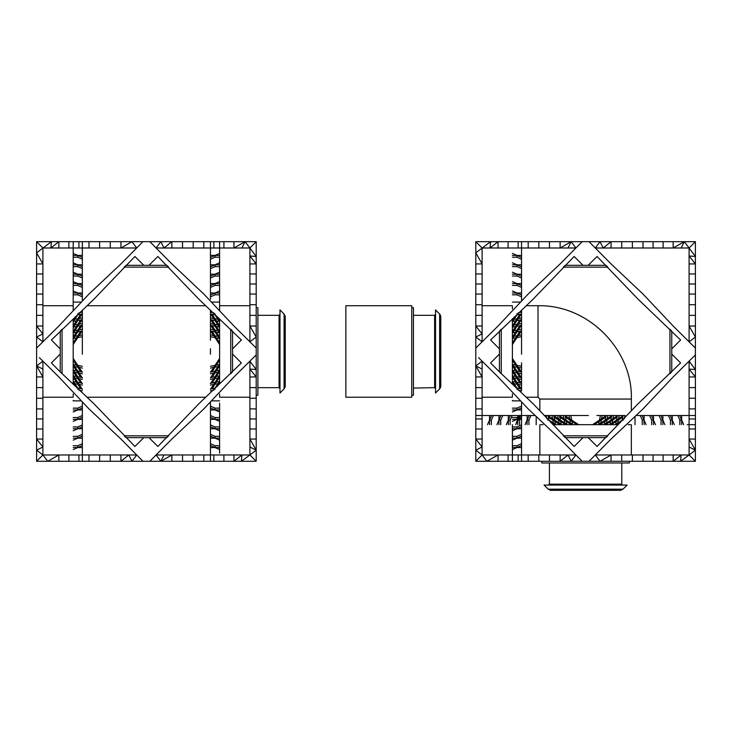 <?xml version="1.0" encoding="UTF-8"?>
<svg xmlns="http://www.w3.org/2000/svg" width="732" height="732" viewBox="0 0 732 732"><rect width="100%" height="100%" fill="white"/><g stroke="black" fill="none" stroke-linecap="round" stroke-linejoin="round"><path stroke-width="1.1" d="M42.904 305.729L73.2 305.729M86.998 305.729L205.802 305.729M256.2 395.399L257.893 395.234L257.893 307.733L256.2 307.559M257.893 307.733L257.893 395.234M258.03 387.667L279.075 387.667L279.99 388.591L279.075 387.667L279.075 315.3L258.03 315.3M279.99 393.029L284.089 388.884L285.233 386.551L285.233 316.416L284.089 314.074L279.99 309.938L279.99 393.029M279.99 314.367L279.075 315.3L279.99 314.367M219.6 305.729L249.896 305.729M219.6 409.966L215.025 409.92L215.025 408.136L219.6 408.136L215.025 408.182M210.45 407.953L215.025 409.92M219.6 255.404L215.025 255.45L215.025 257.234L219.6 257.234L215.025 257.188M219.6 438.157L215.025 438.111L215.025 436.327L219.6 436.327L215.025 436.373M210.45 436.144L215.025 438.111M219.6 419.363L215.025 419.317L215.025 417.533L219.6 417.533L215.025 417.579M219.6 264.801L215.025 264.847L215.025 266.631L219.6 266.631L215.025 266.585M210.45 266.814L215.025 264.847M219.6 293.001L215.025 293.047L215.025 294.831L219.6 294.831L215.025 294.776M214.97 293.056L210.45 295.014M210.45 417.35L215.025 419.317M219.6 283.595L215.025 283.65L215.025 285.425L219.6 285.425L215.025 285.379M214.97 283.659L210.45 285.608M219.6 274.198L215.025 274.253L215.025 276.028L219.6 276.028L215.025 275.982M210.45 276.211L215.025 274.253M219.6 447.554L215.025 447.508L215.025 445.724L219.6 445.724L215.025 445.77M210.45 445.541L215.025 447.508M210.45 257.417L215.025 255.45M219.6 428.76L215.025 428.714L215.025 426.93L219.6 426.93L215.025 426.976M210.45 426.747L215.025 428.714M215.025 313.708L215.025 314.257M214.613 377.721C213.341 379.048 213.46 379.13 214.97 377.977L215.025 377.346C216.718 376.083 216.718 376.275 215.025 377.932L215.025 377.639M219.6 375.809L216.269 376.477L219.6 371.6M210.45 383.678L213.781 378.618L210.45 379.469M214.613 372.048C213.341 373.366 213.46 373.448 214.97 372.295L215.025 371.673C216.718 370.41 216.718 370.602 215.025 372.249L215.025 371.966M219.6 370.136L216.269 370.795L219.6 365.927M210.45 378.005L213.781 372.945L210.45 373.796M215.025 389.25L215.025 388.71M214.613 366.366C213.341 367.684 213.46 367.775 214.97 366.613L215.025 365.991C216.718 364.728 216.718 364.92 215.025 366.576L215.025 366.284M219.6 364.454L216.269 365.122L219.6 360.245M210.45 372.323L213.781 367.263L210.45 368.114M219.6 327.149L216.269 326.49L219.6 331.358M214.613 325.237C213.341 323.919 213.46 323.837 214.97 324.99L215.025 325.612C216.718 326.875 216.718 326.682 215.025 325.035L215.025 325.319M210.45 319.28L213.781 324.34L210.45 323.489M219.6 338.513L216.269 337.845L219.6 342.722M214.613 336.601C213.341 335.274 213.46 335.192 214.97 336.345L215.025 336.967C216.718 338.239 216.718 338.047 215.025 336.391L215.025 336.683M210.45 330.644L213.781 335.695L210.45 334.853M219.6 321.476L216.269 320.808L219.6 325.685M214.613 319.564C213.341 318.237 213.46 318.155 214.97 319.308L215.025 319.939C216.718 321.202 216.718 321.009 215.025 319.353L215.025 319.646M210.45 313.607L213.781 318.667L210.45 317.816M214.613 383.403C213.341 384.721 213.46 384.803 214.97 383.65L215.025 383.028C216.718 381.765 216.718 381.958 215.025 383.605L215.025 383.321M219.6 381.491L216.269 382.15L219.6 377.282M210.45 389.36L213.781 384.3L210.45 385.151M219.6 332.831L216.269 332.163L219.6 337.04M214.613 330.919C213.341 329.601 213.46 329.51 214.97 330.672L215.025 331.294C216.718 332.557 216.718 332.365 215.025 330.708L215.025 331.001M210.45 324.962L213.781 330.022L210.45 329.171M36.6 241.679L42.904 247.992L50.874 247.992L51.423 241.679L36.6 241.679L36.6 348.057L58.844 326.014L88.975 294.054L120.936 263.923L142.969 241.679L219.6 241.679L219.6 306.735L219.6 241.679L256.2 241.679L256.2 354.91L245.083 365.927L256.2 354.91L256.2 376.953L249.896 376.953L249.896 361.16L256.2 369.605L249.896 369.056L256.2 376.953L256.2 461.279L249.896 454.975L249.896 439.044L256.2 439.044M219.6 310.789L219.6 308.959L219.6 310.789M219.6 320.57L219.6 354.617L219.6 320.57M219.6 382.388L219.6 354.617L219.6 382.388M219.6 394.008L219.6 396.222M219.6 453.145L219.6 403.085L219.6 453.145M36.6 461.279L47.717 461.279L58.844 454.975L42.904 454.975L42.904 447.005L36.6 450.162L42.904 454.975L36.6 461.279L36.6 376.953L42.904 376.953L42.904 361.16L58.844 376.953L88.975 408.904L120.936 439.044L142.969 461.279L149.831 461.279L156.081 454.975L203.825 454.975L203.825 461.279L210.45 461.279L210.45 401.877L210.45 461.279L256.2 461.279M219.6 308.959L219.6 306.735M210.45 354.242L210.45 348.716M210.45 299.251L210.45 249.822L210.45 299.251M210.45 310.112L210.45 340.206L210.45 310.112M210.45 241.679L210.45 249.822L210.45 241.679M78.187 336.601C79.459 335.274 79.34 335.192 77.83 336.345L77.775 336.967C76.082 338.239 76.082 338.047 77.775 336.391L77.775 336.683M73.2 338.513L76.531 337.845L73.2 342.722M82.35 330.644L79.019 335.695L82.35 334.853M78.187 330.919C79.459 329.601 79.34 329.51 77.83 330.672L77.775 331.294C76.082 332.557 76.082 332.365 77.775 330.708L77.775 331.001M73.2 332.831L76.531 332.163L73.2 337.04M82.35 324.962L79.019 330.022L82.35 329.171M78.187 325.237C79.459 323.919 79.34 323.837 77.83 324.99L77.775 325.612C76.082 326.875 76.082 326.682 77.775 325.035L77.775 325.319M73.2 327.149L76.531 326.49L73.2 331.358M82.35 319.28L79.019 324.34L82.35 323.489M78.187 319.564C79.459 318.237 79.34 318.155 77.83 319.308L77.775 319.939C76.082 321.202 76.082 321.009 77.775 319.353L77.775 319.646M73.2 321.476L76.531 320.808L73.2 325.685M82.35 313.607L79.019 318.667L82.35 317.816M77.775 313.708L77.775 314.257M73.2 293.001L77.775 293.047L77.775 294.831L73.2 294.831L77.775 294.776M82.35 295.014L77.775 293.047M73.2 283.595L77.775 283.65L77.775 285.425L73.2 285.425L77.775 285.379M82.35 285.608L77.775 283.65M73.2 274.198L77.775 274.253L77.775 276.028L73.2 276.028L77.775 275.982M82.35 276.211L77.775 274.253M73.2 264.801L77.775 264.847L77.775 266.631L73.2 266.631L77.775 266.585M82.35 266.814L77.775 264.847M73.2 255.404L77.775 255.45L77.775 257.234L73.2 257.234L77.775 257.188M82.35 257.417L77.775 255.45M73.2 447.554L77.775 447.508L77.775 445.724L73.2 445.724L77.775 445.77M82.35 445.541L77.775 447.508M73.2 438.157L77.775 438.111L77.775 436.327L73.2 436.327L77.775 436.373M82.35 436.144L77.775 438.111M73.2 428.76L77.775 428.714L77.775 426.93L73.2 426.93L77.775 426.976M77.83 428.705L82.35 426.747M73.2 419.363L77.775 419.317L77.775 417.533L73.2 417.533L77.775 417.579M77.83 419.308L82.35 417.35M73.2 409.966L77.775 409.92L77.775 408.136L73.2 408.136L77.775 408.182M82.35 407.953L77.775 409.92M73.2 364.454L76.531 365.122L73.2 360.245M78.187 366.366C79.459 367.684 79.34 367.775 77.83 366.613L77.775 365.991C76.082 364.728 76.082 364.92 77.775 366.576L77.775 366.284M82.35 372.323L79.019 367.263L82.35 368.114M73.2 370.136L76.531 370.795L73.2 365.927M78.187 372.048C79.459 373.366 79.34 373.448 77.83 372.295L77.775 371.673C76.082 370.41 76.082 370.602 77.775 372.249L77.775 371.966M82.35 378.005L79.019 372.945L82.35 373.796M73.2 375.809L76.531 376.477L73.2 371.6M78.187 377.721C79.459 379.048 79.34 379.13 77.83 377.977L77.775 377.346C76.082 376.083 76.082 376.275 77.775 377.932L77.775 377.639M82.35 383.678L79.019 378.618L82.35 379.469M73.2 381.491L76.531 382.15L73.2 377.282M78.187 383.403C79.459 384.721 79.34 384.803 77.83 383.65L77.775 383.028C76.082 381.765 76.082 381.958 77.775 383.605L77.775 383.321M82.35 389.36L79.019 384.3L82.35 385.151M77.775 389.25L77.775 388.71M36.6 263.923L42.904 263.923L36.6 252.805L51.423 241.679L73.2 241.679L73.2 306.735L73.2 241.679L82.35 241.679L82.35 301.09L82.35 241.679L88.975 241.679L88.975 247.992L136.719 247.992L142.969 241.679L131.952 241.679L136.719 247.992L120.936 263.923M73.2 310.789L73.2 308.959L73.2 310.789M73.2 320.57L73.2 354.617L73.2 320.57M73.2 382.388L73.2 354.617L73.2 382.388M73.2 394.008L73.2 396.222M73.2 308.959L73.2 306.735M73.2 400.358L73.2 400.889L81.417 400.889M82.35 310.112L82.35 348.716L82.35 310.112M82.35 354.242L82.35 348.716M42.904 454.975L47.717 461.279L82.35 461.279L82.35 401.877L82.35 461.279L142.969 461.279L128.823 447.005M42.904 341.807L36.6 337.031L42.904 333.911L36.6 326.014L42.904 326.014L42.904 341.807L58.844 326.014M36.6 376.953L36.6 348.057L50.874 333.911M51.423 369.605L42.904 361.16L36.6 365.927L42.904 369.056M39.382 357.673L44.012 362.258M60.244 371.883L51.405 362.962L60.244 354.05L60.244 371.883L94.025 403.854L134.917 446.474L143.829 437.635L148.971 437.635L157.883 446.474L198.775 403.854L241.395 362.962L232.556 354.05L232.556 371.883L231.971 372.478L232.556 371.883M60.244 331.084L60.829 330.489L60.244 331.084L60.244 348.917L51.405 339.996L94.025 299.104L134.917 256.493L143.829 265.323L148.971 265.323L157.883 256.493L198.775 299.104L241.395 339.996L232.556 348.917L232.556 354.05M60.244 348.917L60.244 354.05M60.829 330.489L62.064 329.244L60.829 330.489L62.046 329.263L62.064 373.723L60.829 372.478M163.977 255.953L149.831 241.679L171.864 263.923L203.825 294.054L233.956 326.014L256.2 348.057L233.956 326.014L249.896 341.807L256.2 337.031L249.896 326.014L256.2 326.014M125.41 265.917L124.156 267.153L125.41 265.917L124.156 267.153L125.41 265.917L124.184 267.125L168.644 267.153L167.39 265.917M148.971 265.323L166.795 265.323M126.005 265.323L143.829 265.323M171.864 439.044L149.831 461.279L160.848 461.279L156.081 454.975L171.864 439.044L203.825 408.904L233.956 376.953L249.896 361.16M241.926 369.056L233.956 376.953M231.971 330.489L230.736 329.244L231.971 330.489L230.736 329.244L230.754 373.695L231.971 372.478L230.736 373.723L231.971 372.478M232.556 331.084L232.556 348.917M125.41 437.05L124.156 435.815L125.41 437.05L124.156 435.815L125.41 437.05L124.184 435.833L168.644 435.815L167.39 437.05M126.005 437.635L143.829 437.635M148.971 437.635L166.795 437.635M249.896 255.953L249.896 263.923L256.2 263.923L249.896 255.953L256.2 256.511L249.896 247.992L249.896 255.953M233.956 241.679L233.956 247.992L249.896 247.992L256.2 241.679M249.896 263.923L249.896 294.054L256.2 294.054M203.825 454.975L249.896 454.975L256.2 450.162L249.896 439.044L249.896 408.904L256.2 408.904M249.896 294.054L249.896 341.807M249.896 408.904L249.896 376.953M58.844 247.992L58.844 241.679L50.874 247.992L88.975 247.992M203.825 241.679L203.825 247.992L233.956 247.992L245.083 241.679L249.896 247.992M120.936 241.679L131.952 241.679L120.936 247.992L120.936 241.679L110.276 241.679L110.276 247.992M171.864 247.992L171.864 241.679L163.977 247.992L160.848 241.679L156.081 247.992L203.825 247.992M88.975 241.679L110.276 241.679M42.904 439.044L36.6 439.044L42.904 447.005L42.904 376.953L36.6 365.927M36.6 408.904L42.904 408.904M42.904 247.992L42.904 326.014M36.6 294.054L42.904 294.054M233.956 454.975L233.956 461.279L241.926 454.975L241.377 461.279L249.896 454.975M88.975 461.279L88.975 454.975L58.844 454.975L58.844 461.279M163.977 454.975L160.848 461.279L203.825 461.279M160.848 461.279L171.864 454.975L171.864 461.279M120.936 454.975L136.719 454.975L131.952 461.279L128.823 454.975L120.936 461.279L120.936 454.975L110.276 454.975L110.276 461.279M88.975 454.975L110.276 454.975M475.8 241.679L482.104 247.992L490.074 247.992L490.623 241.679L475.8 241.679L475.8 348.057L498.044 326.014L528.175 294.054L560.136 263.923L582.169 241.679L589.031 241.679L611.064 263.923L643.025 294.054L673.156 326.014L695.4 348.057L695.4 354.91L684.283 365.927L695.4 354.91L695.4 376.953L689.096 376.953L689.096 361.16L695.4 369.605L689.096 369.056L695.4 376.953L695.4 424.679L687.266 424.679L695.4 424.679L695.4 461.279L689.096 454.975L689.096 439.044L695.4 439.044M482.104 341.807L475.8 337.031L482.104 333.911L475.8 326.014L482.104 326.014L482.104 341.807L490.074 333.911M475.8 461.279L486.917 461.279L498.044 454.975L482.104 454.975L482.104 447.005L475.8 450.162L482.104 454.975L475.8 461.279L475.8 348.057L498.044 326.014M475.8 376.953L482.104 376.953L482.104 361.16L498.044 376.953L528.175 408.904L560.136 439.044L582.169 461.279L589.031 461.279L611.064 439.044L643.025 408.904L673.156 376.953L687.989 362.258M490.623 369.605L482.104 361.16L475.8 365.927L482.104 369.056M478.582 357.673L483.212 362.258M499.444 371.883L490.605 362.962L499.444 354.05L499.444 371.883L533.225 403.854L574.117 446.474L583.029 437.635L588.171 437.635L597.083 446.474L637.975 403.854L680.595 362.962L671.756 354.05L671.756 371.883L671.171 372.478L671.756 371.883M499.444 331.084L500.029 330.489L499.444 331.084L499.444 348.917L490.605 339.996L533.225 299.104L574.117 256.493L583.029 265.323L588.171 265.323L597.083 256.493L637.975 299.104L680.595 339.996L671.756 348.917L671.756 354.05M499.444 348.917L499.444 354.05M500.029 330.489L501.264 329.244L500.029 330.489L501.246 329.263L501.264 373.723L500.029 372.478M673.156 241.679L673.156 247.992L681.126 247.992L684.283 241.679L611.064 241.679L611.064 247.992L603.177 247.992L611.064 241.679L600.048 241.679L603.177 247.992L595.281 247.992L600.048 241.679L589.031 241.679L603.177 255.953M560.136 263.923L582.169 241.679L571.152 241.679L575.919 247.992L568.023 255.953L575.919 247.992L568.023 247.992L571.152 241.679L560.136 241.679L560.136 247.992L568.023 247.992M564.61 265.917L563.356 267.153L564.61 265.917L563.356 267.153L564.61 265.917L563.384 267.125L607.844 267.153L606.59 265.917M588.171 265.323L605.995 265.323M565.205 265.323L583.029 265.323M681.126 369.056L689.096 361.16M673.156 326.014L695.4 348.057L695.4 326.014L689.096 326.014L689.096 341.807L695.4 337.031L689.096 326.014L689.096 315.364L695.4 315.364L695.4 326.014M681.126 333.911L689.096 341.807L681.126 333.911M671.171 330.489L669.936 329.244L671.171 330.489L669.936 329.244L671.171 330.489L669.936 329.244L669.954 373.695L671.171 372.478L669.936 373.723L671.171 372.478M671.756 331.084L671.756 348.917M568.023 447.005L575.919 454.975L568.023 454.975L571.152 461.279L582.169 461.279L560.136 439.044M603.177 447.005L595.281 454.975L603.177 447.005M595.281 454.975L600.048 461.279L589.031 461.279L595.281 454.975L611.064 454.975L611.064 461.279L695.4 461.279M564.61 437.05L563.356 435.815L564.61 437.05L563.384 435.833L607.844 435.815L606.59 437.05M565.205 437.635L583.029 437.635M588.171 437.635L605.995 437.635M681.126 247.992L689.096 247.992L695.4 241.679L695.4 315.364M689.096 255.953L689.096 263.923L695.4 263.923L689.096 255.953L695.4 256.511L689.096 247.992L689.096 255.953M689.096 263.923L689.096 294.054L695.4 294.054M611.064 461.279L600.048 461.279L611.064 454.975L689.096 454.975L695.4 450.162L689.096 439.044L689.096 408.904L695.4 408.904M689.096 294.054L689.096 315.364M689.096 408.904L689.096 376.953M475.8 263.923L482.104 263.923L475.8 252.805L490.623 241.679L498.044 241.679L498.044 247.992L560.136 247.992L571.152 241.679M528.175 247.992L528.175 241.679L498.044 241.679L490.074 247.992L498.044 247.992M643.025 241.679L643.025 247.992L673.156 247.992L684.283 241.679L695.4 241.679M528.175 241.679L560.136 241.679M611.064 247.992L643.025 247.992M482.104 439.044L475.8 439.044L482.104 447.005L482.104 376.953L475.8 365.927M475.8 408.904L482.104 408.904M482.104 247.992L482.104 326.014M475.8 294.054L482.104 294.054M673.156 454.975L673.156 461.279L681.126 454.975L680.577 461.279L689.096 454.975M643.025 454.975L643.025 461.279M482.104 454.975L486.917 461.279L571.152 461.279L575.919 454.975M528.175 461.279L528.175 454.975L498.044 454.975L498.044 461.279M560.136 454.975L568.023 454.975L560.136 461.279L560.136 454.975L549.476 454.975L549.476 461.279M528.175 454.975L549.476 454.975M631.35 410.881L631.35 399.059L539.85 399.059L538.02 397.229L538.02 305.729L526.198 305.729M541.68 461.279L541.845 462.972L629.355 462.972L629.52 461.279M629.355 462.972L541.845 462.972M549.412 463.109L549.412 484.154L548.488 485.069L549.412 484.154L621.788 484.154L621.788 463.109M544.05 485.069L548.195 489.168L550.528 490.321L620.672 490.321L623.005 489.168L627.15 485.069L544.05 485.069M622.712 485.069L621.788 484.154L622.712 485.069M631.35 424.679L631.35 454.975M482.104 305.729L512.4 305.729M517.716 417.478L517.716 415.529M518.238 418.402L516.975 419.363L516.975 417.579M512.4 421.376L519.711 418.128M518.677 418.841L517.78 420.049L518.302 418.777L517.03 419.308M521.55 415.52L521.55 453.145L521.55 403.707L521.55 415.529L533.372 415.529L475.8 415.529L521.55 415.529L518.961 417.368M517.78 420.049L519.5 420.104M540.857 424.679L543.071 424.679M512.4 424.679L512.4 453.145L512.4 424.679M552.861 424.679L618.339 424.679L552.861 424.679M628.129 424.679L630.343 424.679M535.202 415.529L533.372 415.529L535.202 415.529M544.233 415.529L582.837 415.529L544.233 415.529M582.837 415.529L588.363 415.529M625.137 415.529L596.873 415.529L625.137 415.529M635.998 415.529L687.266 415.529L635.998 415.529M687.266 415.529L695.4 415.529L687.266 415.529M570.713 419.692C569.395 418.42 569.313 418.548 570.466 420.049L571.088 420.104C572.351 421.806 572.159 421.806 570.512 420.104L570.795 420.104M572.625 424.679L571.966 421.358L576.834 424.679M564.756 415.529L569.816 418.86L568.965 415.529M565.04 419.692C563.713 418.42 563.631 418.548 564.784 420.049L565.406 420.104C566.678 421.806 566.486 421.806 564.829 420.104L565.122 420.104M566.952 424.679L566.284 421.358L571.161 424.679M559.083 415.529L564.134 418.86L563.292 415.529M559.358 419.692C558.04 418.42 557.958 418.548 559.111 420.049L559.733 420.104C560.996 421.806 560.803 421.806 559.157 420.104L559.44 420.104M561.27 424.679L560.602 421.358L565.479 424.679M553.401 415.529L558.461 418.86L557.61 415.529M553.676 419.692C552.358 418.42 552.276 418.548 553.429 420.049L554.051 420.104C555.323 421.806 555.121 421.806 553.474 420.104L553.767 420.104M555.597 424.679L554.929 421.358L559.806 424.679M547.728 415.529L552.779 418.86L551.937 415.529M547.829 420.104L548.378 420.104M527.113 424.679L527.159 420.104L528.943 420.104L528.943 424.679L528.897 420.104M529.126 415.529L527.159 420.104M519.546 420.104L519.546 424.679L519.546 420.104L520.571 417.78M517.716 424.679L517.762 420.104M508.319 424.679L508.365 420.104L510.149 420.104L510.149 424.679L510.103 420.104M510.332 415.529L508.365 420.104M498.922 424.679L498.968 420.104L500.752 420.104L500.752 424.679L500.706 420.104M500.935 415.529L498.968 420.104M489.525 424.679L489.571 420.104L491.355 420.104L491.355 424.679L491.309 420.104M491.538 415.529L489.571 420.104M681.675 424.679L681.629 420.104L679.845 420.104L679.845 424.679L679.891 420.104M681.62 420.049L679.662 415.529M672.278 424.679L672.232 420.104L670.448 420.104L670.448 424.679L670.494 420.104M672.214 420.049L670.265 415.529M662.881 424.679L662.835 420.104L661.051 420.104L661.051 424.679L661.097 420.104M660.868 415.529L662.835 420.104M653.484 424.679L653.438 420.104L651.654 420.104L651.654 424.679L651.7 420.104M653.42 420.049L651.471 415.529M644.087 424.679L644.041 420.104L642.257 420.104L642.257 424.679L642.303 420.104M644.023 420.049L642.074 415.529M598.575 424.679L599.234 421.358L594.366 424.679M600.487 419.692C601.805 418.42 601.887 418.548 600.734 420.049L600.112 420.104C598.849 421.806 599.041 421.806 600.688 420.104L600.405 420.104M606.444 415.529L601.384 418.86L602.235 415.529M604.248 424.679L604.916 421.358L600.039 424.679M606.16 419.692C607.487 418.42 607.569 418.548 606.416 420.049L605.794 420.104C604.522 421.806 604.714 421.806 606.371 420.104L606.078 420.104M612.117 415.529L607.066 418.86L607.908 415.529M609.93 424.679L610.598 421.358L605.721 424.679M611.842 419.692C613.16 418.42 613.242 418.548 612.089 420.049L611.467 420.104C610.204 421.806 610.397 421.806 612.043 420.104L611.76 420.104M617.799 415.529L612.739 418.86L613.59 415.529M615.603 424.679L616.271 421.358L611.394 424.679M617.524 419.692C618.842 418.42 618.924 418.548 617.771 420.049L617.149 420.104C615.877 421.806 616.079 421.806 617.726 420.104L617.433 420.104M623.472 415.529L618.421 418.86L619.263 415.529M623.371 420.104L622.822 420.104M521.55 241.679L521.55 301.081L521.55 241.679M521.55 310.112L521.55 348.716L521.55 310.112M521.55 348.716L521.55 354.242M521.55 391.016L521.55 362.761L521.55 391.016M521.55 401.877L521.55 403.707L521.55 401.877M521.55 453.145L521.55 461.279L521.55 453.145M512.4 461.279L512.4 453.145L512.4 461.279M512.4 306.735L512.4 308.959M512.4 318.74L512.4 384.218L512.4 318.74M512.4 394.008L512.4 396.222M517.387 336.601C518.659 335.274 518.54 335.192 517.03 336.345L516.975 336.967C515.282 338.239 515.282 338.047 516.975 336.391L516.975 336.683M512.4 338.513L515.731 337.845L512.4 342.722M521.55 330.644L518.219 335.695L521.55 334.853M517.387 330.919C518.659 329.601 518.54 329.51 517.03 330.672L516.975 331.294C515.282 332.557 515.282 332.365 516.975 330.708L516.975 331.001M512.4 332.831L515.731 332.163L512.4 337.04M521.55 324.962L518.219 330.022L521.55 329.171M517.387 325.237C518.659 323.919 518.54 323.837 517.03 324.99L516.975 325.612C515.282 326.875 515.282 326.682 516.975 325.035L516.975 325.319M512.4 327.149L515.731 326.49L512.4 331.358M521.55 319.28L518.219 324.34L521.55 323.489M517.387 319.564C518.659 318.237 518.54 318.155 517.03 319.308L516.975 319.939C515.282 321.202 515.282 321.009 516.975 319.353L516.975 319.646M512.4 321.476L515.731 320.808L512.4 325.685M521.55 313.607L518.219 318.667L521.55 317.816M516.975 313.708L516.975 314.257M512.4 293.001L516.975 293.047L516.975 294.831L512.4 294.831L516.975 294.776M521.55 295.014L516.975 293.047M512.4 283.595L516.975 283.65L516.975 285.425L512.4 285.425M521.55 287.447L516.975 285.379M521.55 285.608L516.975 283.65M512.4 274.198L516.975 274.253L516.975 276.028L512.4 276.028M521.55 278.041L516.975 275.982M521.55 276.211L516.975 274.253M512.4 264.801L516.975 264.847L516.975 266.631L512.4 266.631M521.55 268.644L516.975 266.585M521.55 266.814L516.975 264.847M512.4 255.404L516.975 255.45L516.975 257.234L512.4 257.234L516.975 257.188M521.55 257.417L516.975 255.45M512.4 447.554L516.975 447.508L516.975 445.724L512.4 445.724L516.975 445.77M521.55 445.541L516.975 447.508M512.4 438.157L516.975 438.111L516.975 436.327L512.4 436.327M521.55 434.314L516.975 436.373M521.55 436.144L516.975 438.111M512.4 428.76L516.975 428.714L516.975 426.93L512.4 426.93M521.55 424.917L516.975 426.976M517.03 428.705L521.55 426.747M519.299 416.508L516.975 417.533L512.4 417.533M512.4 419.363L516.975 419.317M512.4 409.966L516.975 409.92L516.975 408.136L512.4 408.136L516.975 408.182M521.55 407.953L516.975 409.92M512.4 364.454L515.731 365.122L512.4 360.245M517.387 366.366C518.659 367.684 518.54 367.775 517.03 366.613L516.975 365.991C515.282 364.728 515.282 364.92 516.975 366.576L516.975 366.284M521.55 372.323L518.219 367.263L521.55 368.114M512.4 370.136L515.731 370.795L512.4 365.927M517.387 372.048C518.659 373.366 518.54 373.448 517.03 372.295L516.975 371.673C515.282 370.41 515.282 370.602 516.975 372.249L516.975 371.966M521.55 378.005L518.219 372.945L521.55 373.796M512.4 375.809L515.731 376.477L512.4 371.6M517.387 377.721C518.659 379.048 518.54 379.13 517.03 377.977L516.975 377.346C515.282 376.083 515.282 376.275 516.975 377.932L516.975 377.639M521.55 383.678L518.219 378.618L521.55 379.469M512.4 381.491L515.731 382.15L512.4 377.282M517.387 383.403C518.659 384.721 518.54 384.803 517.03 383.65L516.975 383.028C515.282 381.765 515.282 381.958 516.975 383.605L516.975 383.321M521.55 389.36L518.219 384.3L521.55 385.151M516.975 389.25L516.975 388.71M512.4 400.358L512.4 400.889L520.617 400.889M413.763 315.3L434.625 315.3L435.54 314.367L434.625 315.3L435.54 314.367L434.625 315.3L435.54 314.367L434.625 315.3L434.625 387.667L435.54 388.591L434.625 387.667L435.54 388.591L434.625 387.667L413.58 388.079M440.371 387.878L440.783 386.469L439.639 388.884L435.54 393.029L435.54 309.938L439.639 314.074L440.783 316.416L439.95 314.44M440.371 315.08L440.765 386.771L439.639 388.884L440.783 386.551L440.783 316.526M435.54 388.591L434.625 387.667L435.54 388.591M345.87 305.729L345.87 397.229L411.75 397.229L411.75 305.729L345.87 305.729M411.75 395.399L413.443 395.234L413.443 307.733L411.75 307.559M413.443 307.733L413.443 395.234M285.215 316.197L285.215 386.771M284.089 314.074L284.089 388.884M249.896 273.969L256.2 273.969M249.896 284.016L256.2 284.016M249.896 447.005L256.2 450.162M249.896 418.951L256.2 418.951M249.896 428.998L256.2 428.998M249.896 387.603L256.2 387.603M249.896 398.254L256.2 398.254M249.896 304.713L256.2 304.713M249.896 315.364L256.2 315.364M68.89 241.679L68.89 247.992M78.928 241.679L78.928 247.992M241.926 247.992L245.083 241.679M213.872 241.679L213.872 247.992M223.91 241.679L223.91 247.992M182.524 241.679L182.524 247.992M193.175 241.679L193.175 247.992M99.625 241.679L99.625 247.992M36.6 428.998L42.904 428.998M36.6 418.951L42.904 418.951M36.6 284.016L42.904 284.016M36.6 273.969L42.904 273.969M36.6 315.364L42.904 315.364M36.6 304.713L42.904 304.713M36.6 398.254L42.904 398.254M36.6 387.603L42.904 387.603M223.91 454.975L223.91 461.279M213.872 454.975L213.872 461.279M78.928 454.975L78.928 461.279M68.89 454.975L68.89 461.279M99.625 454.975L99.625 461.279M193.175 454.975L193.175 461.279M182.524 454.975L182.524 461.279M689.096 273.969L695.4 273.969M689.096 284.016L695.4 284.016M689.096 447.005L695.4 450.162M689.096 418.951L695.4 418.951M689.096 428.998L695.4 428.998M689.096 387.603L695.4 387.603M689.096 398.254L695.4 398.254M689.096 304.713L695.4 304.713M508.09 241.679L508.09 247.992M518.128 241.679L518.128 247.992M684.283 241.679L689.096 247.992M653.072 241.679L653.072 247.992M663.11 241.679L663.11 247.992M621.724 241.679L621.724 247.992M632.375 241.679L632.375 247.992M538.825 241.679L538.825 247.992M549.476 241.679L549.476 247.992M475.8 428.998L482.104 428.998M475.8 418.951L482.104 418.951M475.8 284.016L482.104 284.016M475.8 273.969L482.104 273.969M475.8 315.364L482.104 315.364M475.8 304.713L482.104 304.713M475.8 398.254L482.104 398.254M475.8 387.603L482.104 387.603M663.11 454.975L663.11 461.279M653.072 454.975L653.072 461.279M518.128 454.975L518.128 461.279M508.09 454.975L508.09 461.279M538.825 454.975L538.825 461.279M632.375 454.975L632.375 461.279M621.724 454.975L621.724 461.279M620.892 490.294L550.308 490.294M623.005 489.168L548.195 489.168M439.639 314.074L439.639 388.884M42.904 397.229L73.2 397.229M86.998 397.229L205.802 397.229M219.6 397.229L249.896 397.229M219.6 411.979L215.025 409.966L210.45 409.966M215.025 408.136L210.45 406.123M219.6 440.17L215.025 438.157L210.45 438.157M215.025 436.327L210.45 434.314M219.6 262.788L215.025 264.801L210.45 264.801M210.45 268.644L215.025 266.631M215.025 293.001L219.6 290.988L215.025 293.001L210.45 293.001M210.45 296.844L215.025 294.831M219.6 421.376L215.025 419.363L210.45 419.363M215.025 417.533L210.45 415.52M219.6 281.582L215.025 283.595L210.45 283.595M210.45 287.447L215.025 285.425M219.6 272.185L215.025 274.198L210.45 274.198M210.45 278.041L215.025 276.028M219.6 449.567L215.025 447.554L210.45 447.554M215.025 445.724L210.45 443.711M219.6 253.391L215.025 255.404L210.45 255.404M210.45 259.247L215.025 257.234M219.6 430.773L215.025 428.76L210.45 428.76M215.025 426.93L210.45 424.917M219.6 321.833L215.025 314.879L210.45 313.964M210.45 312.134L213.781 312.802M217.413 316.682L219.6 320.003M212.115 382.982L215.025 378.554L217.944 377.968M219.6 369.77L215.025 376.724L210.45 377.639M212.115 377.309L215.025 372.881L217.944 372.295M219.6 364.097L215.025 371.051L210.45 371.966M219.6 381.125L215.025 388.079L210.45 388.994M210.45 390.824L213.781 390.165M219.6 382.955L217.413 386.286M212.115 371.627L215.025 367.199L217.944 366.613M219.6 358.415L215.025 365.369L210.45 366.284M217.944 324.99L215.025 324.404L212.115 319.976M219.6 333.188L215.025 326.234L210.45 325.319M217.944 336.345L215.025 335.768L212.115 331.331M219.6 344.552L215.025 337.598L210.45 336.683M217.944 319.317L215.025 318.731L212.115 314.303M219.6 327.515L215.025 320.561L210.45 319.646M212.115 388.665L215.025 384.236L217.944 383.65M219.6 375.452L215.025 382.406L210.45 383.321M217.944 330.672L215.025 330.086L212.115 325.658M219.6 338.87L215.025 331.916L210.45 331.001M219.6 400.889L211.383 400.889M219.6 302.069L211.383 302.069M80.685 331.331L77.775 335.768L74.856 336.345M73.2 344.552L77.775 337.598L82.35 336.683M80.685 325.658L77.775 330.086L74.856 330.672M73.2 338.87L77.775 331.916L82.35 331.001M80.685 319.976L77.775 324.404L74.856 324.99M73.2 333.188L77.775 326.234L82.35 325.319M80.685 314.303L77.775 318.731L74.856 319.317M73.2 327.515L77.775 320.561L82.35 319.646M73.2 321.833L77.775 314.879L82.35 313.964M82.35 312.134L79.019 312.802M73.2 320.003L75.387 316.682M77.775 293.001L73.2 290.988L77.775 293.001L82.35 293.001M77.775 294.831L82.35 296.844M73.2 281.582L77.775 283.595L82.35 283.595M77.775 285.425L82.35 287.447M73.2 272.185L77.775 274.198L82.35 274.198M77.775 276.028L82.35 278.041M73.2 262.788L77.775 264.801L82.35 264.801M77.775 266.631L82.35 268.644M73.2 253.391L77.775 255.404L82.35 255.404M77.775 257.234L82.35 259.247M73.2 449.567L77.775 447.554L82.35 447.554M82.35 443.711L77.775 445.724M73.2 440.17L77.775 438.157L82.35 438.157M82.35 434.314L77.775 436.327M73.2 430.773L77.775 428.76L82.35 428.76M82.35 424.917L77.775 426.93M73.2 421.376L77.775 419.363L82.35 419.363M82.35 415.52L77.775 417.533M73.2 411.979L77.775 409.966L82.35 409.966M82.35 406.123L77.775 408.136M74.856 366.613L77.775 367.199L80.685 371.627M73.2 358.415L77.775 365.369L82.35 366.284M74.856 372.295L77.775 372.881L80.685 377.309M73.2 364.097L77.775 371.051L82.35 371.966M74.856 377.968L77.775 378.554L80.685 382.982M73.2 369.77L77.775 376.724L82.35 377.639M74.856 383.65L77.775 384.236L80.685 388.665M73.2 375.452L77.775 382.406L82.35 383.321M73.2 381.125L77.775 388.079L82.35 388.994M82.35 390.824L79.019 390.165M75.387 386.286L73.2 382.955M81.417 302.069L73.2 302.069M631.35 399.059C632.823 350.106 588.803 304.631 538.02 305.729M539.85 410.881L539.85 399.059M539.85 424.679L539.85 454.975M482.104 397.229L512.4 397.229M526.198 397.229L538.02 397.229M519.656 419.363L521.55 419.363M517.716 419.363L515.703 424.679L517.716 420.104M519.729 415.529L518.778 417.707M565.452 417.194L569.88 420.104L570.466 423.023M578.664 424.679L571.71 420.104L570.795 415.529M559.77 417.194L564.207 420.104L564.784 423.023M572.991 424.679L566.037 420.104L565.122 415.529M554.097 417.194L558.525 420.104L559.111 423.023M567.309 424.679L560.355 420.104L559.44 415.529M548.414 417.194L552.852 420.104L553.429 423.023M561.636 424.679L554.682 420.104L553.767 415.529M555.954 424.679L549 420.104L548.085 415.529M546.255 415.529L546.923 418.86M554.124 424.679L550.793 422.492M525.1 424.679L527.113 420.104L527.113 415.529M528.943 420.104L530.956 415.529M508.319 420.104L506.306 424.679L508.319 420.104L508.319 415.529M510.149 420.104L512.162 415.529M496.909 424.679L498.922 420.104L498.922 415.529M500.752 420.104L502.765 415.529M487.512 424.679L489.525 420.104L489.525 415.529M491.355 420.104L493.368 415.529M681.675 420.104L683.688 424.679L681.675 420.104L681.675 415.529M677.832 415.529L679.845 420.104M674.291 424.679L672.278 420.104L672.278 415.529M668.435 415.529L670.448 420.104M662.881 420.104L664.894 424.679L662.881 420.104L662.881 415.529M659.038 415.529L661.051 420.104M655.497 424.679L653.484 420.104L653.484 415.529M649.641 415.529L651.654 420.104M646.1 424.679L644.087 420.104L644.087 415.529M640.244 415.529L642.257 420.104M600.734 423.023L601.32 420.104L605.748 417.194M592.536 424.679L599.49 420.104L600.405 415.529M606.416 423.023L606.993 420.104L611.43 417.194M598.209 424.679L605.163 420.104L606.078 415.529M612.089 423.023L612.675 420.104L617.103 417.194M603.891 424.679L610.845 420.104L611.76 415.529M617.771 423.023L618.348 420.104L622.786 417.194M609.564 424.679L616.518 420.104L617.433 415.529M615.246 424.679L622.2 420.104L623.115 415.529M624.945 415.529L624.277 418.86M620.407 422.492L617.076 424.679M635.01 424.679L635.01 416.462M536.19 416.462L536.19 424.679M519.372 418.311L521.55 417.35M519.885 331.331L516.975 335.768L514.056 336.345M512.4 344.552L516.975 337.598L521.55 336.683M519.885 325.658L516.975 330.086L514.056 330.672M512.4 338.87L516.975 331.916L521.55 331.001M519.885 319.976L516.975 324.404L514.056 324.99M512.4 333.188L516.975 326.234L521.55 325.319M519.885 314.303L516.975 318.731L514.056 319.317M512.4 327.515L516.975 320.561L521.55 319.646M512.4 321.833L516.975 314.879L521.55 313.964M521.55 312.134L518.219 312.802M512.4 320.003L514.587 316.682M512.4 290.988L516.975 293.001L521.55 293.001M516.975 294.831L521.55 296.844M512.4 281.582L516.975 283.595L521.55 283.595M512.4 272.185L516.975 274.198L521.55 274.198M512.4 262.788L516.975 264.801L521.55 264.801M512.4 253.391L516.975 255.404L521.55 255.404M516.975 257.234L521.55 259.247M512.4 449.567L516.975 447.554L521.55 447.554M521.55 443.711L516.975 445.724M512.4 440.17L516.975 438.157L521.55 438.157M512.4 430.773L516.975 428.76L521.55 428.76M512.4 411.979L516.975 409.966L521.55 409.966M521.55 406.123L516.975 408.136M514.056 366.613L516.975 367.199L519.885 371.627M512.4 358.415L516.975 365.369L521.55 366.284M514.056 372.295L516.975 372.881L519.885 377.309M512.4 364.097L516.975 371.051L521.55 371.966M514.056 377.968L516.975 378.554L519.885 382.982M512.4 369.77L516.975 376.724L521.55 377.639M514.056 383.65L516.975 384.236L519.885 388.665M512.4 375.452L516.975 382.406L521.55 383.321M512.4 381.125L516.975 388.079L521.55 388.994M521.55 390.824L518.219 390.165M514.587 386.286L512.4 382.955M520.617 302.069L512.4 302.069"/></g></svg>
